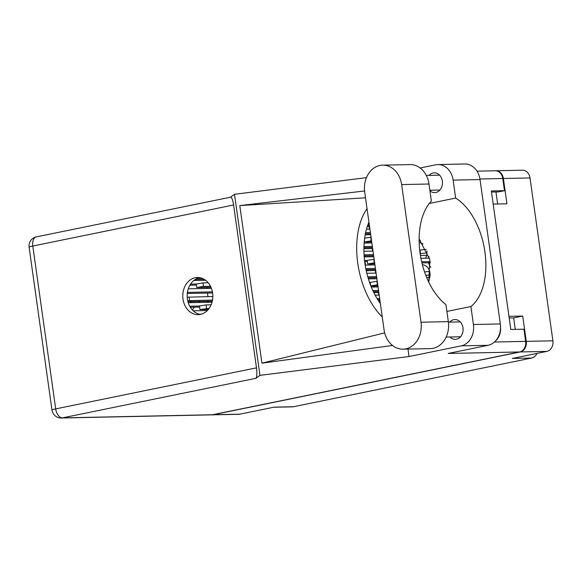 <?xml version="1.0" encoding="UTF-8"?>
<svg xmlns="http://www.w3.org/2000/svg" width="582" height="582" viewBox="0 0 582 582"><rect width="100%" height="100%" fill="white"/><g stroke="black" fill="none" stroke-linecap="round" stroke-linejoin="round"><path stroke-width="0.87" d="M428.578 262.751A9.668 7.813 -91.2 0 0 430.833 267.356M364.805 255.876A9.668 7.813 -91.2 0 0 365.387 256.895M428.578 280.211A9.668 7.813 -91.2 0 0 429.96 272.863A9.668 7.813 -91.2 0 0 422.401 264.774M425.478 258.197A9.668 7.813 -91.2 0 0 426.875 250.878M365.416 265.101A9.668 7.813 -91.2 0 0 365.3 263.442A9.668 7.813 -91.2 0 0 364.863 261.522M210.895 287.333A9.668 7.813 -91.2 0 0 211.324 288.119M211.688 414.857A9.217 7.45 -91.2 0 0 212.001 414.857A9.217 7.45 -91.2 0 0 213.085 414.733L239.719 414.18L274.173 407.138L293.444 406.738L531.657 358.039L512.386 358.439L546.84 351.397L520.206 351.957A9.217 7.45 -91.2 0 0 526.266 341.358L522.709 316.048L508.959 316.332L493.18 204.086L506.937 203.802L503.379 178.492A9.217 7.45 -91.2 0 0 495.842 170.773A9.217 7.45 -91.2 0 0 495.537 170.788M213.085 414.733L520.206 351.957M536.924 353.427A9.217 7.45 88.8 0 1 531.657 358.039M293.444 406.738A9.217 7.45 88.8 0 1 292.36 406.854L273.627 407.247M495.842 170.773L522.476 170.213A9.217 7.45 88.8 0 1 530.013 177.932L552.9 340.805A9.217 7.45 88.8 0 1 546.84 351.397M423.005 244.047A9.668 7.813 -91.2 0 0 419.171 242.767M368.391 241.937A9.668 7.813 -91.2 0 0 366.849 243M364.056 247.677A9.668 7.813 -91.2 0 0 363.917 248.23M371.483 263.944A9.668 7.813 -91.2 0 0 369.948 265.006M367.147 269.684A9.668 7.813 -91.2 0 0 366.915 270.725M428.956 256.32A9.668 7.813 -91.2 0 0 428.483 258.139M374.575 285.958A9.668 7.813 -91.2 0 0 373.04 287.021M208.771 302.276L208.625 301.243M207.978 296.638L207.476 293.059M206.828 288.454L206.683 287.428M497.646 203.998L495.951 191.944M515.266 329.376L513.651 317.896L509.192 317.99M513.651 317.896L522.709 316.048M208.101 302.291A22.305 18.027 -91.2 0 0 206.428 301.294M191.856 301.592A22.305 18.027 -91.2 0 0 190.227 302.662M239.719 414.18A9.217 7.45 88.8 0 1 238.627 414.304L212.001 414.857M200.353 301.418A22.305 18.027 -91.2 0 0 198.724 302.487M194.243 307.194A22.305 18.027 -91.2 0 0 192.555 310.141M403.006 349.178L430.338 348.611A23.2 18.748 -91.2 0 0 433.073 348.305A23.2 18.748 -91.2 0 0 448.329 321.635L445.936 304.626A59.488 34.673 78.4 0 1 420.08 253.214A59.488 34.673 78.4 0 1 431.378 201.016L428.985 184.007A23.2 18.748 -91.2 0 0 410.026 164.59L382.694 165.157A23.2 18.748 -91.2 0 0 364.71 192.125L384.055 329.761A23.2 18.748 -91.2 0 0 403.006 349.178A23.2 18.748 -91.2 0 0 405.741 348.873A23.2 18.748 -91.2 0 0 420.997 322.21L401.653 184.581A23.2 18.748 -91.2 0 0 382.694 165.157M500.535 327.375A14.87 12.018 88.8 0 1 495.398 341.067M429.938 190.794A9.887 7.988 -91.2 0 0 434.696 192.606A9.887 7.988 -91.2 0 0 435.867 192.475A9.887 7.988 -91.2 0 0 442.444 181.831A9.887 7.988 -91.2 0 0 434.288 172.832A9.887 7.988 -91.2 0 0 433.124 172.963A9.887 7.988 -91.2 0 0 429.072 175.393M450.002 336.993A9.887 7.988 -91.2 0 0 455.32 339.335A9.887 7.988 -91.2 0 0 456.484 339.204A9.887 7.988 -91.2 0 0 463.068 328.561A9.887 7.988 -91.2 0 0 454.906 319.562A9.887 7.988 -91.2 0 0 453.742 319.693A9.887 7.988 -91.2 0 0 449.69 322.122M200.383 314.418A18.588 15.023 -91.2 0 0 212.757 294.397A18.588 15.023 -91.2 0 0 197.414 277.49A18.588 15.023 -91.2 0 0 195.225 277.73A18.588 15.023 -91.2 0 0 182.857 297.751A18.588 15.023 -91.2 0 0 198.193 314.658A18.588 15.023 -91.2 0 0 200.383 314.418A18.588 15.023 88.8 0 1 187.171 296.296A18.588 15.023 88.8 0 1 199.611 277.643L199.611 277.643M480.026 179.554L453.131 180.122A18.588 15.023 -91.2 0 0 437.94 164.56L464.836 163.993A18.588 15.023 88.8 0 1 480.026 179.554L500.316 323.934A18.588 15.023 88.8 0 1 488.094 345.301L461.199 345.868L409.037 356.526L259.943 375.368L255.862 378.336L62.398 417.883L212.474 414.748L519.595 351.972L448.191 353.456L488.094 345.301M461.199 345.868A18.588 15.023 -91.2 0 0 473.421 324.501L500.316 323.934M446.896 311.443L470.896 306.539L473.421 324.501M407.989 349.076L409.037 356.526M453.131 180.122L455.655 198.084L429.261 203.474M437.94 164.56A18.588 15.023 -91.2 0 0 435.751 164.801L420.153 167.994M392.486 345.468L261.936 363.168L239.791 205.584L365.511 197.815M364.572 190.969L239.791 205.584M366.478 177.626L234.502 194.308L259.943 375.368M476.993 171.166L495.231 170.788A9.217 7.45 88.8 0 1 502.768 178.507L504.478 190.685L491.332 190.954L510.8 329.47L523.946 329.194L525.655 341.372A9.217 7.45 88.8 0 1 519.595 351.972M212.474 414.748A9.217 7.45 88.8 0 1 211.382 414.871L61.314 418.007A9.217 7.45 -91.2 0 0 62.398 417.883A9.217 5.376 -101.6 0 1 55.69 408.899L256.487 367.853C257.142 373.426 256.931 376.918 255.862 378.336M504.478 190.685L498.556 191.893L491.484 192.038M230.414 197.276C231.643 197.014 232.705 199.582 233.6 204.98L256.487 367.853M234.502 194.308L230.516 197.203M470.896 306.539A59.488 34.673 78.4 0 0 484.915 251.853A59.488 34.673 78.4 0 0 455.655 198.084M428.788 282.219L429.814 259.514L419.127 239.027M367.038 208.683A66.923 39.009 78.4 0 0 382.265 317.023M380.366 303.535A59.488 34.673 -101.6 0 1 368.93 222.164M261.936 363.168L384.673 332.875M199.415 306.001L189.71 306.205M190.336 307.274L199.568 307.085M212.03 302.204L188.226 302.705M212.503 300.079L187.688 300.705M187.928 301.68L212.292 301.17M212.823 296.536L187.2 297.184M196.323 283.994L190.54 284.111M189.863 285.216L196.476 285.078M205.592 280.269L193.741 280.517M201.874 278.225L197.378 278.32M195.196 279.455L204.1 279.265M201.365 314.171L199.386 314.215M207.367 310.519L193.231 310.81M209.171 308.358L199.91 309.537L208.32 309.464M211.135 304.786L206.057 304.895L199.415 306.016L199.91 309.537M212.408 291.866L187.419 292.39M187.28 293.481L212.59 292.95M211.419 288.359L188.262 288.839M210.488 286.257L203.46 286.402L196.818 287.53L210.997 287.333M208.203 282.772L202.965 282.881L196.323 284.009L196.818 287.53M370.698 234.706L365.198 234.822M370.399 232.596L365.627 232.698M365.401 233.789L370.552 233.68M369.905 229.075L366.5 229.148M367.177 260.387L364.536 260.445M364.659 261.529L367.329 261.471M373.789 256.72L364.194 256.917M426.977 252.872L420.146 253.628M373.491 254.603L364.056 254.8M364.121 255.891L373.644 255.687M420.43 255.476L426.642 255.345M426.155 249.394L419.695 250.107M372.997 251.082L363.925 251.271M420.451 253.628L419.957 250.107M370.276 282.394L369.563 282.408M369.948 283.492L370.421 283.478M376.881 278.727L368.399 278.902M430.076 274.886L425.813 275.373M376.583 276.617L367.773 276.799M368.093 277.876L376.736 277.701M426.628 277.418L429.734 277.352M376.088 273.096L366.842 273.285M429.647 271.358L424.562 271.94M379.973 300.734L378.467 300.77M379.675 298.624L377.151 298.675M377.813 299.752L379.828 299.708M379.18 295.103L375.164 295.183M369.541 226.485L367.278 226.565M369.505 229.082L369.141 226.529M369.25 224.412L368.028 224.434M367.628 225.532L369.403 225.489M372.633 248.492L363.91 248.71M372.596 251.089L372.24 248.536M372.342 246.419L363.954 246.593M363.925 247.677L372.495 247.503M371.847 242.898L364.15 243.058M419.768 239.777L419.127 239.791M371.549 240.788L364.579 241.916L371.702 241.865M419.135 240.875L420.648 240.846M371.054 237.26L364.667 238.133M375.725 270.499L366.245 270.739M375.688 273.103L375.332 270.55M375.434 268.426L365.809 268.629M366.027 269.713L375.586 269.51M374.939 264.905L365.176 265.108M430.236 261.631L421.674 261.813M374.641 262.795L367.671 263.922L374.793 263.879M421.928 262.897L430.411 262.715M374.146 259.274L367.177 260.401L367.671 263.922M429.472 258.117L420.932 258.299M378.817 292.513L373.855 292.651M378.78 295.11L378.424 292.557M378.526 290.44L372.851 290.556M373.36 291.633L378.678 291.517M378.031 286.911L371.331 287.057M377.733 284.802L370.843 285.849M370.901 285.995L377.885 285.886M377.238 281.281L370.268 282.408L370.705 285.5M429.371 280.197L427.85 280.226M526.266 341.358L552.9 340.805M530.013 177.932L503.379 178.492M233.6 204.98L32.803 246.033L55.69 408.899A9.217 0.793 -8 0 0 51.987 410.07A9.217 9.217 0 0 0 61.314 418.007M502.768 178.507L479.932 178.98M494.431 342.02L525.655 341.372M32.803 246.033A9.217 5.376 -101.6 0 1 36.382 236.881A9.217 9.217 0 0 0 29.1 247.197A9.217 0.793 -8 0 1 32.803 246.033M428.985 184.007L401.653 184.581M448.329 321.635L420.997 322.21M189.616 300.559L189.121 297.031M206.552 308.416L206.057 304.895M203.46 286.402L202.965 282.881M371.221 240.788L370.727 237.267M374.313 262.802L373.819 259.281M377.405 284.809L376.91 281.288M448.395 322.152L460.224 321.904M426.308 175.451L439.606 175.175M230.625 197.182L36.382 236.881M29.1 247.197L51.987 410.07M429.865 190.256L439.912 190.045M446.147 337.073L460.537 336.774M364.579 241.916L364.383 240.497"/></g></svg>

